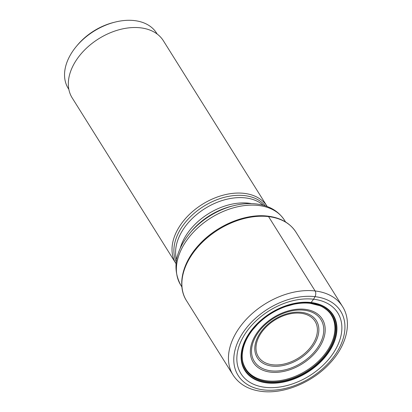 <?xml version="1.0" encoding="UTF-8"?>
<svg xmlns="http://www.w3.org/2000/svg" width="412" height="412" viewBox="0 0 412 412"><rect width="100%" height="100%" fill="white"/><g stroke="black" fill="none" stroke-linecap="round" stroke-linejoin="round"><path stroke-width="0.62" d="M254.874 327.174A50.82 34.005 147.9 0 0 252.556 329.961A50.82 34.005 147.9 0 0 267.352 381.692A50.82 34.005 -32.1 0 0 330.331 347.393A50.82 34.005 -32.1 0 0 310.427 303.345L310.519 303.33A50.939 34.083 -32.1 0 1 330.47 347.476A50.939 34.083 -32.1 0 1 267.352 381.857A50.939 34.083 147.9 0 1 257.639 324.218A50.939 34.083 147.9 0 1 286.062 306.415A50.939 34.083 147.9 0 1 310.519 303.33L313.578 299.215A57.155 38.244 147.9 0 0 242.756 337.788A57.155 38.244 147.9 0 0 265.137 387.326A57.155 38.244 -32.1 0 0 335.96 348.753A57.155 38.244 -32.1 0 0 313.578 299.215L315.01 296.655A4.069 2.323 -83.3 0 0 315.128 290.96L268.557 216.604A2.034 1.159 -83.3 0 0 267.63 216.187A63.834 42.714 147.9 0 0 181.944 281.417M245.676 368.714A50.527 33.81 147.9 0 0 246.757 370.29A50.527 33.81 147.9 0 0 267.084 380.843A50.527 33.81 -32.1 0 0 318.97 360.691A50.527 33.81 -32.1 0 0 332.268 316.735A50.527 33.81 -32.1 0 0 331.32 315.072M175.852 263.407L72.167 97.865A53.807 36.004 147.9 0 1 84.275 50.336A53.807 36.004 147.9 0 1 140.569 27.831A53.807 36.004 147.9 0 1 163.368 40.747L267.053 206.288A53.807 36.004 -32.1 0 0 244.254 193.372A53.807 36.004 147.9 0 0 187.96 215.878A53.807 36.004 147.9 0 0 175.852 263.407A53.807 36.004 147.9 0 0 175.996 263.634M68.845 89.368L68.253 88.431A52.113 34.871 -32.1 0 1 76.539 46.196A52.113 34.871 -32.1 0 1 114.969 22.124A52.113 34.871 -32.1 0 1 134.503 20.6A52.113 34.871 -32.1 0 1 156.581 33.104L157.173 34.047M76.539 46.196L77.533 45.006A48.724 32.599 -32.1 0 1 113.465 22.506L114.969 22.124M310.427 303.345A50.82 34.005 147.9 0 0 293.452 304.35A50.82 34.005 147.9 0 0 289.93 305.215M268.557 216.604A64.566 43.203 -32.1 0 1 295.919 232.1C290.022 223.072 280.69 217.757 267.934 216.151C245.696 213.225 216.599 225.359 199.13 244.682C182.289 262.604 176.789 285.701 186.476 300.647A64.566 43.203 147.9 0 1 201.005 243.61A64.566 43.203 147.9 0 1 268.557 216.604M233.048 374.997C239.192 384.334 248.724 389.798 261.656 391.4C283.868 394.294 312.481 382.377 329.847 363.312C346.739 345.447 352.507 322.009 342.485 306.456A64.566 43.203 -32.1 0 0 315.128 290.96A64.566 43.203 147.9 0 0 247.576 317.966A64.566 43.203 147.9 0 0 233.048 374.997L186.476 300.647M315.01 296.655A60.502 40.484 -32.1 0 1 338.7 349.088A60.502 40.484 -32.1 0 1 263.732 389.922A60.502 40.484 147.9 0 1 240.042 337.485A60.502 40.484 147.9 0 1 315.01 296.655M311.122 302.516A52.164 34.902 -32.1 0 1 331.547 347.723A52.164 34.902 -32.1 0 1 266.914 382.928A52.164 34.902 147.9 0 1 246.484 337.722A52.164 34.902 147.9 0 1 311.122 302.516M310.921 302.784A51.758 34.634 147.9 0 0 246.788 337.716A51.758 34.634 147.9 0 0 267.058 382.573A51.758 34.634 -32.1 0 0 331.191 347.64A51.758 34.634 -32.1 0 0 310.921 302.784M233.589 205.717A59.194 39.609 147.9 0 0 189.942 233.053L191.441 231.271A54.096 36.199 147.9 0 1 231.333 206.283L233.589 205.717C241.525 203.719 249.142 203.131 256.429 203.961C268.938 205.48 278.27 210.877 284.434 220.152A61.177 40.937 147.9 0 0 258.509 205.47A61.177 40.937 147.9 0 0 194.505 231.06A61.177 40.937 147.9 0 0 180.739 285.099L181.877 286.922M270.499 372.134A40.747 27.264 -32.1 0 1 254.544 336.82A40.747 27.264 -32.1 0 1 305.034 309.319A40.747 27.264 -32.1 0 1 320.989 344.633A40.747 27.264 -32.1 0 1 270.499 372.134M304.303 310.226A39.315 26.306 -32.1 0 1 319.697 344.298A39.315 26.306 -32.1 0 1 270.983 370.831A39.315 26.306 -32.1 0 1 255.584 336.758A39.315 26.306 -32.1 0 1 304.303 310.226M301.594 312.348A34.86 23.324 147.9 0 0 258.396 335.878A34.86 23.324 147.9 0 0 272.049 366.088A34.86 23.324 147.9 0 0 315.247 342.563A34.86 23.324 147.9 0 0 301.594 312.348M272.533 364.785A33.429 22.366 147.9 0 0 313.954 342.223A33.429 22.366 147.9 0 0 300.863 313.254A33.429 22.366 147.9 0 0 259.442 335.811A33.429 22.366 147.9 0 0 272.533 364.785M251.552 203.616A52.113 34.871 147.9 0 0 248.879 203.214A52.113 34.871 147.9 0 0 180.209 248.297M263.263 205.258A52.113 34.871 147.9 0 0 245.562 197.915A52.113 34.871 147.9 0 0 194.593 216.315A52.113 34.871 147.9 0 0 176.583 259.555M265.318 205.866A52.746 35.293 147.9 0 0 244.697 195.623A52.746 35.293 147.9 0 0 191.044 216.166A52.746 35.293 147.9 0 0 176.228 261.661M332.268 316.735C330.584 313.918 330.512 313.444 327.324 310.375C324.357 307.965 321.798 306.399 319.65 305.673L310.349 303.345C305.055 302.732 299.421 303.067 293.452 304.35L286.062 306.415M246.757 370.29C243.801 365.908 242.313 361.736 242.302 357.776C242.071 355.736 242.318 352.837 243.039 349.088C244.496 342.614 247.669 336.238 252.556 329.961L257.639 324.218M342.485 306.456L295.919 232.1M180.739 285.099C172.118 268.639 175.182 251.289 189.942 233.053M284.434 220.152L285.573 221.975"/></g></svg>
